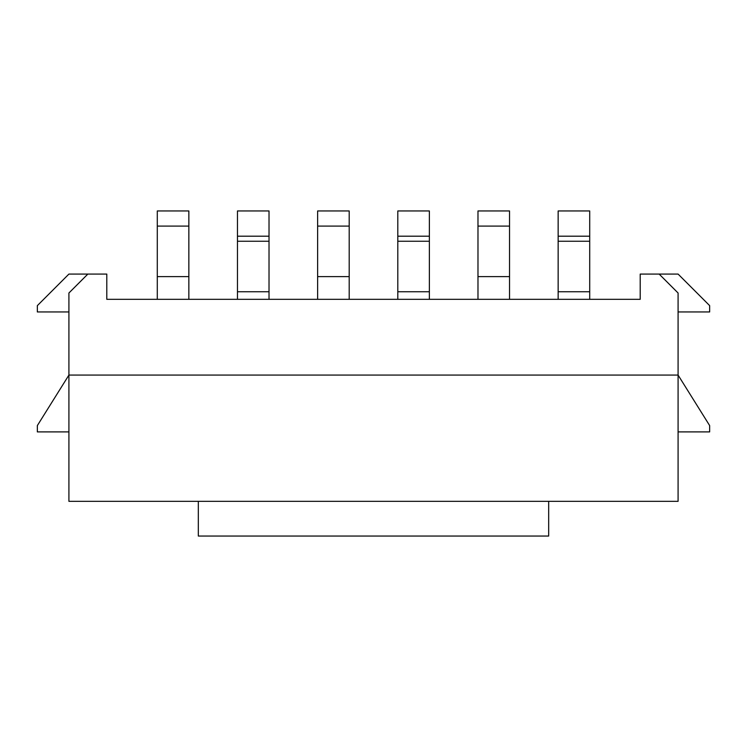 <?xml version="1.0" encoding="UTF-8"?>
<svg xmlns="http://www.w3.org/2000/svg" width="747" height="747" viewBox="0 0 747 747"><rect width="100%" height="100%" fill="white"/><g stroke="black" fill="none" stroke-linecap="round" stroke-linejoin="round"><path stroke-width="1.12" d="M678.089 431.897L709.65 431.897L709.65 425.575L678.089 375.078L678.089 501.33L68.911 501.33L68.911 375.078L37.35 425.575L37.35 431.897L68.911 431.897M659.153 274.074L678.089 293.011L678.089 375.078L68.911 375.078L68.911 293.011L87.847 274.074L106.793 274.074L106.793 299.323L640.207 299.323L640.207 274.074L678.089 274.074L709.65 305.635L709.65 311.947L678.089 311.947M68.911 311.947L37.35 311.947L37.35 305.635L68.911 274.074L87.847 274.074M157.29 299.323L157.29 210.953L188.851 210.953L188.851 299.323M269.023 236.201L237.462 236.201L237.462 210.953L269.023 210.953L269.023 299.323M237.462 236.201L237.462 299.323M429.366 236.201L397.806 236.201L397.806 210.953L429.366 210.953L429.366 299.323M397.806 236.201L397.806 299.323M317.634 299.323L317.634 210.953L349.194 210.953L349.194 299.323M589.71 236.201L558.149 236.201L558.149 210.953L589.71 210.953L589.71 299.323M558.149 236.201L558.149 299.323M477.977 299.323L477.977 210.953L509.538 210.953L509.538 299.323M548.681 501.33L548.681 536.047L198.319 536.047L198.319 501.33M157.29 276.605L188.851 276.605M157.29 226.098L188.851 226.098M237.462 291.75L269.023 291.75M237.462 241.253L269.023 241.253M397.806 291.75L429.366 291.75M397.806 241.253L429.366 241.253M317.634 276.605L349.194 276.605M317.634 226.098L349.194 226.098M558.149 291.75L589.71 291.75M558.149 241.253L589.71 241.253M477.977 276.605L509.538 276.605M477.977 226.098L509.538 226.098"/></g></svg>
